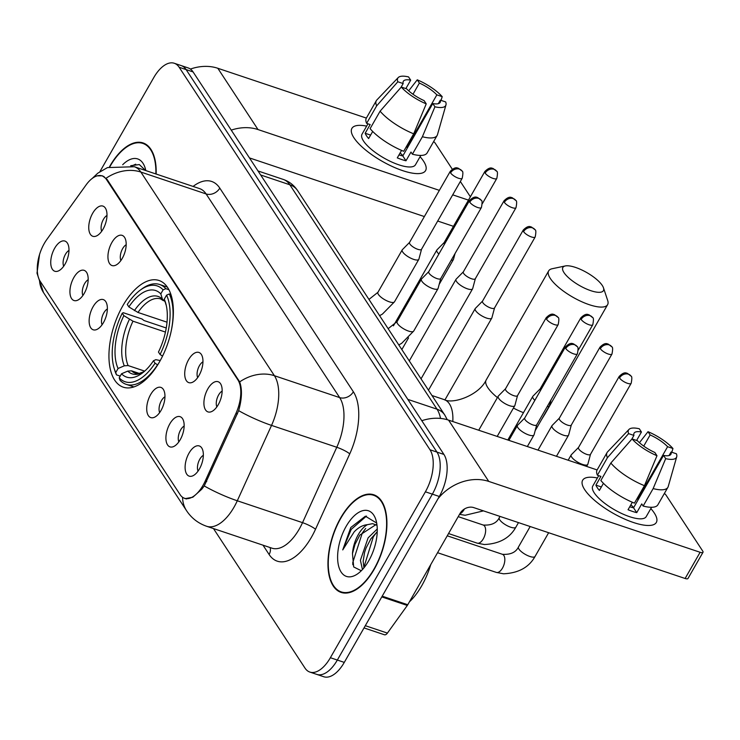 <?xml version="1.0" encoding="UTF-8"?>
<svg xmlns="http://www.w3.org/2000/svg" width="740" height="740" viewBox="0 0 740 740"><rect width="100%" height="100%" fill="white"/><g stroke="black" fill="none" stroke-linecap="round" stroke-linejoin="round"><path stroke-width="1.11" d="M159.526 361.832A56.259 28.296 -71.5 0 0 159.044 280.497A56.259 28.296 -71.5 0 0 122.803 305.833A56.259 28.296 -71.5 0 0 123.275 387.177A56.259 28.296 -71.5 0 0 159.526 361.832M188.644 359.612A15.919 8.011 108.5 0 1 201.234 354.284A15.919 8.011 108.5 0 1 199.042 375.457A15.919 8.011 108.5 0 1 191.753 382.571A15.919 8.011 108.5 0 1 184.871 376.281A15.919 8.011 108.5 0 1 188.644 359.612M202.964 361.805A9.555 4.81 -71.5 0 0 199.421 365.699A9.555 4.81 -71.5 0 0 197.663 377.604M111.86 242.535A15.919 8.011 108.5 0 1 124.459 237.207A15.919 8.011 108.5 0 1 122.257 258.389A15.919 8.011 108.5 0 1 114.968 265.493A15.919 8.011 108.5 0 1 108.096 259.213A15.919 8.011 108.5 0 1 111.86 242.535M126.179 244.727A9.555 4.81 -71.5 0 0 122.646 248.621A9.555 4.81 -71.5 0 0 120.879 260.536M92.667 213.268A15.919 8.011 108.5 0 1 105.265 207.94A15.919 8.011 108.5 0 1 103.064 229.123A15.919 8.011 108.5 0 1 95.775 236.227A15.919 8.011 108.5 0 1 88.902 229.946A15.919 8.011 108.5 0 1 92.667 213.268M106.986 215.46A9.555 4.81 -71.5 0 0 103.443 219.355A9.555 4.81 -71.5 0 0 101.685 231.269M207.838 388.879A15.919 8.011 108.5 0 1 220.428 383.551A15.919 8.011 108.5 0 1 218.235 404.734A15.919 8.011 108.5 0 1 210.946 411.838A15.919 8.011 108.5 0 1 204.064 405.557A15.919 8.011 108.5 0 1 207.838 388.879M222.157 391.072A9.555 4.81 -71.5 0 0 218.615 394.966A9.555 4.81 -71.5 0 0 216.857 406.88M169.83 423.844A15.919 8.011 108.5 0 1 182.429 418.516A15.919 8.011 108.5 0 1 180.227 439.699A15.919 8.011 108.5 0 1 172.938 446.812A15.919 8.011 108.5 0 1 166.065 440.522A15.919 8.011 108.5 0 1 169.83 423.844M184.149 426.036A9.555 4.81 -71.5 0 0 180.615 429.931A9.555 4.81 -71.5 0 0 178.849 441.845M150.636 394.577A15.919 8.011 108.5 0 1 163.235 389.249A15.919 8.011 108.5 0 1 161.033 410.432A15.919 8.011 108.5 0 1 153.744 417.536A15.919 8.011 108.5 0 1 146.871 411.255A15.919 8.011 108.5 0 1 150.636 394.577M164.955 396.769A9.555 4.81 -71.5 0 0 161.412 400.664A9.555 4.81 -71.5 0 0 159.655 412.578M93.055 306.776A15.919 8.011 108.5 0 1 105.644 301.439A15.919 8.011 108.5 0 1 103.452 322.621A15.919 8.011 108.5 0 1 96.163 329.735A15.919 8.011 108.5 0 1 89.29 323.445A15.919 8.011 108.5 0 1 93.055 306.776M107.374 308.969A9.555 4.81 -71.5 0 0 103.831 312.863A9.555 4.81 -71.5 0 0 102.074 324.768M73.861 277.509A15.919 8.011 108.5 0 1 86.451 272.172A15.919 8.011 108.5 0 1 84.258 293.354A15.919 8.011 108.5 0 1 76.969 300.468A15.919 8.011 108.5 0 1 70.087 294.178A15.919 8.011 108.5 0 1 73.861 277.509M88.18 279.702A9.555 4.81 -71.5 0 0 84.638 283.596A9.555 4.81 -71.5 0 0 82.88 295.5M54.668 248.233A15.919 8.011 108.5 0 1 67.257 242.905A15.919 8.011 108.5 0 1 65.065 264.088A15.919 8.011 108.5 0 1 57.776 271.192A15.919 8.011 108.5 0 1 50.894 264.911A15.919 8.011 108.5 0 1 54.668 248.233M68.987 250.425A9.555 4.81 -71.5 0 0 65.444 254.32A9.555 4.81 -71.5 0 0 63.686 266.233M189.033 453.121A15.919 8.011 108.5 0 1 201.622 447.783A15.919 8.011 108.5 0 1 199.421 468.966A15.919 8.011 108.5 0 1 192.132 476.079A15.919 8.011 108.5 0 1 185.259 469.789A15.919 8.011 108.5 0 1 189.033 453.121M203.343 455.313A9.555 4.81 -71.5 0 0 199.809 459.207A9.555 4.81 -71.5 0 0 198.043 471.112M205.202 481.074A28.657 14.421 108.5 0 1 203.001 485.385A28.657 14.421 108.5 0 1 184.538 498.288A28.657 14.421 108.5 0 1 180.144 494.699L40.164 281.256A28.657 14.421 108.5 0 1 46.805 239.538L86.09 184.926A28.657 14.421 108.5 0 1 102.065 175.898A28.657 14.421 108.5 0 1 106.458 179.496L237.882 379.888A28.657 14.421 108.5 0 1 235.94 413.42L205.202 481.074L206.719 481.583M374.246 569.217A51.486 25.9 -71.5 0 0 373.802 494.783A51.486 25.9 -71.5 0 0 340.631 517.972A51.486 25.9 -71.5 0 0 341.075 592.407A51.486 25.9 -71.5 0 0 374.246 569.217M156.149 174.039A51.486 25.9 -71.5 0 0 143.051 142.931A51.486 25.9 -71.5 0 0 109.881 166.112A51.486 25.9 -71.5 0 0 109.474 166.842M97.19 175.87L102.416 175.815L107.143 179.515L239.677 381.896C242.322 389.203 241.98 398.795 238.659 410.663L204.249 485.949L201.77 489.214L192.816 497.234L185.028 498.658M213.481 528.573L304.973 668.072A31.848 16.021 -71.5 0 0 309.847 672.068L323.769 676.739A31.848 16.021 -71.5 0 0 344.285 662.393L439.31 496.475A31.848 16.021 -71.5 0 0 443.917 454.425L193.075 71.928L186.11 69.597A31.848 16.021 -71.5 0 0 181.235 65.601A31.848 16.021 -71.5 0 1 186.11 69.597L436.961 452.094L186.11 69.597L179.154 67.257A31.848 16.021 -71.5 0 0 174.27 63.261A31.848 16.021 -71.5 0 0 153.754 77.608L99.9 171.652M439.31 496.475L432.354 494.144A31.848 16.021 -71.5 0 0 436.961 452.094A31.848 16.021 -71.5 0 1 432.354 494.144L337.329 660.062L432.354 494.144L425.389 491.804A31.848 16.021 -71.5 0 0 430.005 449.763L179.154 67.257M316.812 674.399A31.848 16.021 -71.5 0 0 337.329 660.062A31.848 16.021 -71.5 0 1 316.812 674.399M309.847 672.068A31.848 16.021 -71.5 0 0 330.373 657.721L425.389 491.804M193.075 71.928A31.848 16.021 -71.5 0 0 188.191 67.932L174.27 63.261M340.807 518.24A50.949 25.632 -71.5 0 0 341.242 591.908A50.949 25.632 -71.5 0 0 374.07 568.958A50.949 25.632 -71.5 0 0 373.635 495.291A50.949 25.632 -71.5 0 0 340.807 518.24M409.405 601.87A53.077 26.695 -71.5 0 0 421.735 585.756A53.077 26.695 -71.5 0 0 430.745 564.601M362.452 569.541L360.399 560.3L368.113 537.86L377.261 528.971M363.941 567.83L363.164 561.235L364.57 552.438L366.05 548.044L370.879 538.785L377.243 531.745M376.688 523.06L365.375 516.206L350.806 527.481L342.74 549.903L354.21 531.81C358.391 527.472 362.785 525.095 367.401 524.679A23.985 12.071 -71.5 0 0 358.308 534.576A23.985 12.071 -71.5 0 0 352.471 553.603L355.006 544.344L359.825 535.085L375.948 524.641M367.401 524.679L372.608 523.652L377.021 525.335M368.733 560.818A34.604 17.409 -71.5 0 0 375.994 520.137A34.604 17.409 -71.5 0 0 346.144 526.371A34.604 17.409 -71.5 0 0 338.606 566.045A34.604 17.409 -71.5 0 0 358.095 573.5A34.604 17.409 -71.5 0 0 368.733 560.818M352.471 553.603L353.683 566.951L360.861 570.531M342.74 549.903L351.232 529.368L366.485 516.058M352.832 564.722L352.776 562.529L362.276 533.068L365.69 528.443M363.839 567.515L373.33 536.778L376.734 532.153M654.28 513.005A42.458 13.505 -150.2 0 1 645.567 525.326A42.458 13.505 -150.2 0 1 585.608 490.99A42.458 13.505 -150.2 0 1 584.702 489.677A42.458 13.505 -150.2 0 1 597.402 477.975A42.458 13.505 -150.2 0 0 582.648 480.241A42.458 13.505 -150.2 0 0 584.702 489.677A42.458 13.505 -150.2 0 0 623.21 518.435A42.458 13.505 -150.2 0 0 656.334 522.449A42.458 13.505 -150.2 0 0 654.28 513.005A42.458 13.505 -150.2 0 0 650.83 508.565A42.458 13.505 -150.2 0 1 654.28 513.005M438.034 498.704A42.458 34.123 -33.3 0 1 488.761 481.416L700.123 552.28A5.31 1.693 29.8 0 0 703 552.28A5.31 1.693 29.8 0 0 702.741 551.106L666.019 495.097A5.31 1.693 29.8 0 0 664.39 493.441M421.809 420.709A42.458 34.123 -33.3 0 1 448.57 420.126L597.115 469.937M703 552.28L687.996 578.476A5.31 1.693 -150.2 0 1 685.12 578.486L473.757 507.612A10.619 8.529 146.7 0 0 460.058 513.43L407.759 604.737A5.31 2.673 108.5 0 1 407.305 605.459L387.418 633.098A5.31 2.673 108.5 0 1 384.458 634.772L364.025 627.927M669.053 455.535L671.078 452.001A21.229 6.753 -150.2 0 1 670.921 454.258A21.229 6.753 -150.2 0 1 663.558 455.396L633.551 507.797A21.229 6.753 29.8 0 1 629.74 506.771M644.448 485.68L656.99 455.729L654.863 452.482A21.229 6.753 -150.2 0 1 637.39 440.698L632.034 438.913L610.851 463.036L600.852 480.501A35.03 11.146 -150.2 0 0 634.448 503.145L644.448 485.68A35.03 11.146 -150.2 0 1 610.851 463.036M651.561 507.288L646.205 516.64A30.784 9.796 -150.2 0 1 622.183 513.736A30.784 9.796 -150.2 0 1 594.266 492.886A30.784 9.796 -150.2 0 1 592.777 486.041L598.725 475.663M603.442 483.322L599.382 490.416A30.784 9.796 -150.2 0 1 597.263 487.641A30.784 9.796 -150.2 0 1 595.913 485.135L600.917 476.403L597.393 475.219A35.03 11.146 -150.2 0 1 597.097 469.965L607.096 452.501A35.03 11.146 -150.2 0 1 607.623 451.798L628.963 429.44A27.602 8.778 -150.2 0 1 639.314 428.775L641.441 432.021L636.613 440.448M631.71 439.283L633.921 435.416L628.574 433.621L607.392 457.755L597.393 475.219M607.392 457.755A35.03 11.146 -150.2 0 1 607.096 452.501M656.99 455.729A27.602 8.778 -150.2 0 1 632.034 438.913M628.574 433.621A27.602 8.778 -150.2 0 1 628.963 429.44M643.735 446.109L650.136 434.935L648.009 431.688L639.443 442.687M648.009 431.688A27.602 8.778 -150.2 0 1 672.956 448.505L667.61 446.71L637.602 499.112A21.229 6.753 29.8 0 1 638.167 499.731M671.8 452.242L672.956 448.505M633.921 435.416A21.229 6.753 -150.2 0 1 634.078 433.159A21.229 6.753 -150.2 0 1 641.441 432.021M650.136 434.935A21.229 6.753 -150.2 0 1 667.61 446.71M632.321 502.257L628.038 509.74A30.784 9.796 -150.2 0 0 636.742 512.654L641.737 503.921L643.143 506.058L653.143 488.594L665.686 458.643L663.558 455.396M671.078 452.001L676.425 453.796A27.602 8.778 -150.2 0 1 676.721 456.784L668.229 486.504A35.03 11.146 -150.2 0 1 667.896 487.318L657.888 504.782A35.03 11.146 -150.2 0 1 643.143 506.058M667.896 487.318A35.03 11.146 -150.2 0 1 653.143 488.594M676.721 456.784A27.602 8.778 -150.2 0 1 665.686 458.643M630.859 504.81A21.229 6.753 -150.2 0 1 633.671 507.585M638.38 499.371L637.602 499.112M636.742 512.654L633.551 507.797M601.361 486.957L595.913 485.135M155.853 173.946A50.949 25.632 -71.5 0 0 142.885 143.43A50.949 25.632 -71.5 0 0 110.057 166.38A50.949 25.632 -71.5 0 0 109.872 166.704M145.808 170.57A34.604 17.409 -71.5 0 0 145.234 168.276A34.604 17.409 -71.5 0 0 122.683 164.733M145.604 170.505L139.314 164.567L130.703 165.704M131.785 165.973L135.725 164.197M602.277 285.464A23.356 7.428 29.8 0 0 584.609 271.377A23.356 7.428 29.8 0 0 565.286 265.947A23.356 7.428 29.8 0 0 564 272.625A23.356 7.428 29.8 0 0 588.642 289.904A23.356 7.428 29.8 0 0 603.47 287.814A23.356 7.428 29.8 0 0 602.277 285.464M603.47 287.814L607.707 300.532A33.966 10.804 -150.2 0 1 607.614 304.658A33.966 10.804 -150.2 0 1 581.113 301.448A33.966 10.804 -150.2 0 1 550.301 278.443A33.966 10.804 -150.2 0 1 548.664 270.896A33.966 10.804 -150.2 0 1 552.17 268.731L565.286 265.947M128.862 306.906L127.262 304.464A50.523 25.419 -71.5 0 1 140.202 290.173A50.523 25.419 -71.5 0 1 163.105 289.858L160.793 293.9A45.64 22.959 -71.5 0 0 128.862 306.906L137.982 312.456L167.018 322.187M165.011 301.606L162.449 299.21L160.793 293.9M114.08 368.085L114.682 370.111A52.651 26.483 -71.5 0 0 116.495 374.865L115.755 372.535A50.523 25.419 -71.5 0 1 114.08 368.085A50.523 25.419 -71.5 0 1 122.257 313.196L123.303 312.715L141.923 318.959L144.041 320.54L166.25 327.986M120.195 376.114L116.495 374.865M163.105 289.858L165.853 288.683A52.651 26.483 -71.5 0 0 159.637 284.502A52.651 26.483 -71.5 0 0 141.895 288.924L140.202 290.173M165.853 288.683L168.942 289.719M170.949 294.52L169.312 293.965L166.574 295.14A50.523 25.419 -71.5 0 1 160.062 354.479L162.504 356.125A52.651 26.483 -71.5 0 0 165.224 350.224M170.237 335.257A52.651 26.483 -71.5 0 0 169.312 293.965M122.257 313.196L123.867 315.638A45.64 22.959 -71.5 0 0 118.067 368.492L115.755 372.535M160.062 354.479L158.462 352.036A45.64 22.959 -71.5 0 0 165.631 302.891A45.64 22.959 -71.5 0 0 164.252 299.182L166.574 295.14M118.067 368.492L124.302 365.819L128.113 365.56L144.679 371.119M165.455 332.075L132.978 321.188L123.867 315.638M164.252 299.182L166.278 305.407M157.685 364.913L155.067 363.211A50.523 25.419 -71.5 0 1 119.223 377.816L119.954 380.157A52.651 26.483 -71.5 0 0 126.161 384.338A52.651 26.483 -71.5 0 0 157.5 364.857M119.223 377.816L121.536 373.774A45.64 22.959 -71.5 0 0 142.034 373.275A45.64 22.959 -71.5 0 0 153.458 360.769L155.067 363.211M139.601 373.534L131.581 370.842L127.77 371.101L121.536 373.774M153.458 360.769L155.826 359.677L160.247 360.546M578.532 447.441L571.336 454.73A9.555 3.043 29.8 0 0 571.178 454.934A9.555 3.043 29.8 0 0 571.641 457.052A9.555 3.043 29.8 0 0 582.593 464.433A9.555 3.043 29.8 0 0 587.764 464.424A9.555 3.043 29.8 0 0 587.856 464.193L590.502 454.295M578.597 447.367A6.901 2.192 29.8 0 0 578.486 447.515A6.901 2.192 29.8 0 0 578.819 449.05A6.901 2.192 29.8 0 0 586.727 454.379A6.901 2.192 29.8 0 0 590.465 454.379A6.901 2.192 29.8 0 0 590.529 454.203M559.338 418.174L552.142 425.463A9.555 3.043 29.8 0 0 551.985 425.667A9.555 3.043 29.8 0 0 552.447 427.785A9.555 3.043 29.8 0 0 563.399 435.166A9.555 3.043 29.8 0 0 568.57 435.157A9.555 3.043 29.8 0 0 568.662 434.917L571.308 425.028M559.403 418.1A6.901 2.192 29.8 0 0 559.292 418.248A6.901 2.192 29.8 0 0 559.625 419.784A6.901 2.192 29.8 0 0 567.534 425.111A6.901 2.192 29.8 0 0 571.262 425.111A6.901 2.192 29.8 0 0 571.336 424.936M540.145 388.898L532.948 396.187A9.555 3.043 29.8 0 0 532.791 396.39A9.555 3.043 29.8 0 0 533.253 398.518A9.555 3.043 29.8 0 0 534.844 400.349M540.209 388.833A6.901 2.192 29.8 0 0 540.098 388.981A6.901 2.192 29.8 0 0 540.431 390.517A6.901 2.192 29.8 0 0 540.459 390.554M547.193 406.556A9.555 3.043 29.8 0 0 549.376 405.89A9.555 3.043 29.8 0 0 549.469 405.65L551.013 399.896M482.554 301.097L475.367 308.386A9.555 3.043 29.8 0 0 475.21 308.589A9.555 3.043 29.8 0 0 475.672 310.707A9.555 3.043 29.8 0 0 486.615 318.089A9.555 3.043 29.8 0 0 491.786 318.08A9.555 3.043 29.8 0 0 491.887 317.849L494.533 307.951M482.628 301.023A6.901 2.192 29.8 0 0 482.508 301.171A6.901 2.192 29.8 0 0 482.85 302.706A6.901 2.192 29.8 0 0 490.75 308.034A6.901 2.192 29.8 0 0 494.487 308.034A6.901 2.192 29.8 0 0 494.56 307.858M463.36 271.83L456.173 279.119A9.555 3.043 29.8 0 0 456.016 279.322A9.555 3.043 29.8 0 0 456.478 281.44A9.555 3.043 29.8 0 0 467.421 288.822A9.555 3.043 29.8 0 0 472.592 288.813A9.555 3.043 29.8 0 0 472.694 288.582L475.339 278.684M463.434 271.756A6.901 2.192 29.8 0 0 463.314 271.904A6.901 2.192 29.8 0 0 463.647 273.439A6.901 2.192 29.8 0 0 471.556 278.767A6.901 2.192 29.8 0 0 475.293 278.767A6.901 2.192 29.8 0 0 475.367 278.591M444.167 242.554L436.979 249.843A9.555 3.043 29.8 0 0 436.822 250.055A9.555 3.043 29.8 0 0 437.285 252.174A9.555 3.043 29.8 0 0 438.875 254.014M444.231 242.489A6.901 2.192 29.8 0 0 444.12 242.637A6.901 2.192 29.8 0 0 444.453 244.172A6.901 2.192 29.8 0 0 444.481 244.209M451.224 260.212A9.555 3.043 29.8 0 0 453.398 259.546A9.555 3.043 29.8 0 0 453.5 259.305L455.035 253.552M524.743 417.989L517.556 425.278A9.555 3.043 29.8 0 0 517.399 425.482A9.555 3.043 29.8 0 0 517.861 427.609A9.555 3.043 29.8 0 0 528.804 434.981A9.555 3.043 29.8 0 0 533.975 434.981A9.555 3.043 29.8 0 0 534.077 434.741L536.722 424.843M524.817 417.924A6.901 2.192 29.8 0 0 524.697 418.072A6.901 2.192 29.8 0 0 525.03 419.599A6.901 2.192 29.8 0 0 532.939 424.927A6.901 2.192 29.8 0 0 536.676 424.927A6.901 2.192 29.8 0 0 536.75 424.751M505.549 388.722L498.362 396.011A9.555 3.043 29.8 0 0 498.205 396.214A9.555 3.043 29.8 0 0 498.668 398.333A9.555 3.043 29.8 0 0 509.61 405.714A9.555 3.043 29.8 0 0 514.781 405.705A9.555 3.043 29.8 0 0 514.883 405.474L517.528 395.576M505.624 388.648A6.901 2.192 29.8 0 0 505.503 388.796A6.901 2.192 29.8 0 0 505.836 390.332A6.901 2.192 29.8 0 0 513.745 395.66A6.901 2.192 29.8 0 0 517.482 395.66A6.901 2.192 29.8 0 0 517.556 395.484M428.775 271.645L421.578 278.934A9.555 3.043 29.8 0 0 421.421 279.137A9.555 3.043 29.8 0 0 421.883 281.265A9.555 3.043 29.8 0 0 432.835 288.637A9.555 3.043 29.8 0 0 438.006 288.637A9.555 3.043 29.8 0 0 438.099 288.397L440.744 278.499M428.839 271.58A6.901 2.192 29.8 0 0 428.728 271.728A6.901 2.192 29.8 0 0 429.061 273.254A6.901 2.192 29.8 0 0 436.97 278.591A6.901 2.192 29.8 0 0 440.707 278.582A6.901 2.192 29.8 0 0 440.772 278.407M409.581 242.378L402.384 249.667A9.555 3.043 29.8 0 0 402.227 249.87A9.555 3.043 29.8 0 0 402.69 251.989A9.555 3.043 29.8 0 0 413.642 259.37A9.555 3.043 29.8 0 0 418.812 259.361A9.555 3.043 29.8 0 0 418.905 259.13L421.55 249.232M409.646 242.304A6.901 2.192 29.8 0 0 409.535 242.452A6.901 2.192 29.8 0 0 409.868 243.987A6.901 2.192 29.8 0 0 417.776 249.315A6.901 2.192 29.8 0 0 421.504 249.315A6.901 2.192 29.8 0 0 421.578 249.139M423.53 161.154A42.458 13.505 -150.2 0 1 414.816 173.475A42.458 13.505 -150.2 0 1 354.858 139.129A42.458 13.505 -150.2 0 1 353.942 137.816A42.458 13.505 -150.2 0 1 366.651 126.115A42.458 13.505 -150.2 0 0 351.898 128.381A42.458 13.505 -150.2 0 0 353.942 137.816A42.458 13.505 -150.2 0 0 392.459 166.574A42.458 13.505 -150.2 0 0 425.583 170.589A42.458 13.505 -150.2 0 0 423.53 161.154A42.458 13.505 -150.2 0 0 420.079 156.713A42.458 13.505 -150.2 0 1 423.53 161.154M231.241 130.129A42.458 34.123 -33.3 0 1 258.01 129.555L439.366 190.365M190.402 69.07A42.458 34.123 -33.3 0 1 217.819 68.274L366.356 118.076M452.704 194.842L468.466 200.124M433.631 141.581A5.31 1.693 29.8 0 1 435.268 143.246L452.26 169.155M460.354 181.494L470.381 196.785M453.463 226.32L437.701 221.038M424.362 216.561L249.463 157.916M438.302 103.674L440.328 100.141A21.229 6.753 -150.2 0 1 440.171 102.398A21.229 6.753 -150.2 0 1 432.808 103.535L402.8 155.937A21.229 6.753 29.8 0 1 398.99 154.919M413.697 133.82L426.24 103.868L424.113 100.622A21.229 6.753 -150.2 0 1 406.639 88.846L401.284 87.052L380.101 111.176L370.102 128.64A35.03 11.146 -150.2 0 0 403.698 151.293L413.697 133.82A35.03 11.146 -150.2 0 1 380.101 111.176M420.81 155.428L415.454 164.789A30.784 9.796 -150.2 0 1 391.432 161.875A30.784 9.796 -150.2 0 1 363.516 141.026A30.784 9.796 -150.2 0 1 362.026 134.19L367.974 123.802M372.692 131.461L368.622 138.556A30.784 9.796 -150.2 0 1 366.513 135.79A30.784 9.796 -150.2 0 1 365.162 133.274L370.167 124.542L366.633 123.358A35.03 11.146 -150.2 0 1 366.346 118.104L376.346 100.64A35.03 11.146 -150.2 0 1 376.873 99.937L398.213 77.58A27.602 8.778 -150.2 0 1 408.554 76.914L410.691 80.16L405.862 88.587M400.96 87.422L403.171 83.565L397.824 81.77L376.642 105.894L366.633 123.358M376.642 105.894A35.03 11.146 -150.2 0 1 376.346 100.64M426.24 103.868A27.602 8.778 -150.2 0 1 401.284 87.052M397.824 81.77A27.602 8.778 -150.2 0 1 398.213 77.58M412.985 94.258L419.386 83.074L417.258 79.828L408.693 90.835M417.258 79.828A27.602 8.778 -150.2 0 1 442.206 96.653L436.859 94.859L406.852 147.251A21.229 6.753 29.8 0 1 407.416 147.871M441.049 100.381L442.206 96.653M403.171 83.565A21.229 6.753 -150.2 0 1 403.328 81.298A21.229 6.753 -150.2 0 1 410.691 80.16M419.386 83.074A21.229 6.753 -150.2 0 1 436.859 94.859M401.57 150.396L397.288 157.879A30.784 9.796 -150.2 0 0 405.983 160.793L410.987 152.061L412.393 154.207L422.392 136.743L434.935 106.791L432.808 103.535M440.328 100.141L445.674 101.935A27.602 8.778 -150.2 0 1 445.961 104.932L437.479 134.643A35.03 11.146 -150.2 0 1 437.137 135.457L427.137 152.921A35.03 11.146 -150.2 0 1 412.393 154.207M437.137 135.457A35.03 11.146 -150.2 0 1 422.392 136.743M445.961 104.932A27.602 8.778 -150.2 0 1 434.935 106.791M400.109 152.958A21.229 6.753 -150.2 0 1 402.921 155.733M407.62 147.51L406.852 147.251M405.983 160.793L402.8 155.937M370.601 135.096L365.162 133.274M237.882 379.888L238.733 380.175M235.94 413.42L237.447 413.928M106.458 179.496L107.319 179.783M193.094 186.434A53.077 26.695 108.5 0 1 219.789 188.117L353.359 391.775A10.619 8.529 146.7 0 1 339.66 397.593L274.42 375.716A42.458 21.358 108.5 0 1 271.534 425.398L237.29 500.776A42.458 21.358 108.5 0 1 234.025 507.159A42.458 21.358 108.5 0 1 206.673 526.288L271.913 548.164A42.458 21.358 -71.5 0 0 299.265 529.035A42.458 21.358 -71.5 0 0 302.531 522.653L336.774 447.265A42.458 21.358 -71.5 0 0 339.66 397.593L206.09 193.936A42.458 21.358 -71.5 0 0 199.587 188.608L134.347 166.731A42.458 21.358 108.5 0 1 140.859 172.059L274.42 375.716A37.148 29.859 146.7 0 0 239.677 381.896M204.249 485.949A37.148 6.457 -155.6 0 0 237.29 500.776L302.531 522.653A10.619 1.841 24.4 0 1 315.508 529.257A53.077 26.695 108.5 0 1 269.101 554.482L262.996 545.167M39.498 280.108A37.148 29.859 146.7 0 0 43.512 292.578L186.6 510.766A37.148 29.859 -33.3 0 1 182.558 497.271M106.116 178.238A37.148 29.859 -33.3 0 1 140.859 172.059L206.09 193.936A10.619 8.529 146.7 0 0 219.789 188.117M353.359 391.775A53.077 26.695 108.5 0 1 349.752 453.87A10.619 1.841 24.4 0 0 336.774 447.265L271.534 425.398A37.148 6.457 -155.6 0 1 238.659 410.663M349.752 453.87L315.508 529.257M330.373 657.721L344.285 662.393M430.005 449.763L443.917 454.425M269.101 554.482A10.619 8.529 146.7 0 0 270.118 547.563M440.522 418.424A42.458 21.358 -71.5 0 0 437.007 409.174L407.832 399.397M297.591 190.596A21.229 17.057 146.7 0 0 289.839 184.778A42.458 21.358 -71.5 0 0 283.337 179.45C289.312 181.541 294.067 185.259 297.591 190.596L444.749 415.001A21.229 17.057 146.7 0 0 437.007 409.174L289.839 184.778L260.665 174.992M448.57 420.126L488.761 481.416M382.21 596.172L407.759 604.737M685.12 578.486L700.123 552.28M407.305 605.459L381.794 596.903M365.31 625.688L387.418 633.098M431.975 395.521L444.222 399.628C452.639 404.503 478.956 395.401 486.143 380.055A33.966 10.804 29.8 0 0 487.79 387.603A33.966 10.804 29.8 0 0 497.41 397.593M513.43 408.064A33.966 10.804 29.8 0 0 523.476 412.67M544.279 414.789A33.966 10.804 29.8 0 0 545.093 413.817L607.614 304.658M444.222 399.628A33.966 17.085 108.5 0 1 449.43 403.883A33.966 17.085 108.5 0 1 452.797 421.55M163.318 300.644L160.672 298.951A39.276 19.758 -71.5 0 0 137.982 312.456M129.398 319.375A40.83 20.535 -71.5 0 0 124.302 365.819M162.449 299.21A40.83 20.535 -71.5 0 0 134.393 310.643M166.26 305.343A40.83 20.535 -71.5 0 0 165.917 304.492M132.978 321.188A39.276 19.758 -71.5 0 0 128.113 365.56M127.77 371.101A40.83 20.535 -71.5 0 0 144.013 371.702M131.581 370.842A39.276 19.758 -71.5 0 0 135.697 373.423L138.278 373.728L144.06 371.656M619.528 377.964A6.901 2.192 29.8 0 0 625.79 382.645A6.901 2.192 29.8 0 0 631.174 383.292C632.099 378.593 632.025 376.188 630.952 376.077A6.901 5.541 -33.3 0 0 628.436 374.19A6.901 5.541 146.7 0 0 619.528 377.964A6.901 2.192 29.8 0 1 619.195 376.438L578.486 447.515M496.327 572.409L503.533 573.796C518.49 573.102 528.998 567.33 535.048 556.471A9.555 3.043 29.8 0 1 527.861 555.685A9.555 3.043 29.8 0 1 519.138 549.404A9.555 3.043 29.8 0 1 518.934 549.099A9.555 3.043 29.8 0 1 518.472 546.971C515.873 552.373 510.517 554.815 502.395 554.297A9.555 4.81 108.5 0 1 504.051 555.805A9.555 4.81 108.5 0 1 502.479 568.107A9.555 4.81 108.5 0 1 496.327 572.409L437.562 552.706M600.334 348.697A6.901 2.192 29.8 0 0 606.596 353.368A6.901 2.192 29.8 0 0 611.971 354.025C612.905 349.326 612.831 346.921 611.758 346.81A6.901 5.541 -33.3 0 0 609.242 344.923A6.901 5.541 146.7 0 0 600.334 348.697A6.901 2.192 29.8 0 1 600.001 347.162L559.292 418.248M477.124 543.141L484.339 544.529C499.296 543.835 509.805 538.063 515.854 527.204A9.555 3.043 29.8 0 1 508.667 526.418A9.555 3.043 29.8 0 1 499.944 520.127A9.555 3.043 29.8 0 1 499.74 519.832A9.555 3.043 29.8 0 1 499.278 517.704C496.679 523.097 491.323 525.539 483.202 525.03A9.555 4.81 108.5 0 1 484.857 526.538A9.555 4.81 108.5 0 1 483.285 538.84A9.555 4.81 108.5 0 1 477.124 543.141L448.533 533.549M581.14 319.43A6.901 2.192 29.8 0 0 587.394 324.101A6.901 2.192 29.8 0 0 592.777 324.758C593.711 320.05 593.637 317.654 592.564 317.543A6.901 5.541 -33.3 0 0 590.048 315.647A6.901 5.541 146.7 0 0 581.14 319.43A6.901 2.192 29.8 0 1 580.808 317.895L540.098 388.981M464.396 509.009A9.555 4.81 108.5 0 1 464.091 509.573A9.555 4.81 108.5 0 1 459.845 513.791M523.559 231.629A6.901 2.192 29.8 0 0 529.812 236.301A6.901 2.192 29.8 0 0 535.196 236.948C536.121 232.249 536.047 229.844 534.983 229.733A6.901 5.541 -33.3 0 0 532.458 227.846A6.901 5.541 146.7 0 0 523.559 231.629A6.901 2.192 29.8 0 1 523.226 230.094L482.508 301.171M504.356 202.353A6.901 2.192 29.8 0 0 510.618 207.034A6.901 2.192 29.8 0 0 516.002 207.681C516.927 202.982 516.853 200.577 515.78 200.466A6.901 5.541 -33.3 0 0 513.264 198.579A6.901 5.541 146.7 0 0 504.356 202.353A6.901 2.192 29.8 0 1 504.023 200.827L463.314 271.904M485.163 173.086A6.901 2.192 29.8 0 0 491.425 177.757A6.901 2.192 29.8 0 0 496.808 178.414C497.733 173.715 497.659 171.31 496.586 171.199A6.901 5.541 -33.3 0 0 494.07 169.303A6.901 5.541 146.7 0 0 485.163 173.086A6.901 2.192 29.8 0 1 484.829 171.551L444.12 242.637M565.749 348.522A6.901 2.192 29.8 0 0 572.002 353.193A6.901 2.192 29.8 0 0 577.385 353.84C578.31 349.141 578.236 346.736 577.172 346.625A6.901 5.541 -33.3 0 0 574.647 344.738A6.901 5.541 146.7 0 0 565.749 348.522A6.901 2.192 29.8 0 1 565.416 346.986L524.697 418.072M546.546 319.245A6.901 2.192 29.8 0 0 552.808 323.926A6.901 2.192 29.8 0 0 558.191 324.573C559.116 319.874 559.042 317.469 557.969 317.358A6.901 5.541 -33.3 0 0 555.453 315.471A6.901 5.541 146.7 0 0 546.546 319.245A6.901 2.192 29.8 0 1 546.212 317.719L505.503 388.796M469.771 202.177A6.901 2.192 29.8 0 0 476.033 206.849A6.901 2.192 29.8 0 0 481.416 207.496C482.341 202.797 482.267 200.392 481.194 200.29A6.901 5.541 -33.3 0 0 478.678 198.394A6.901 5.541 146.7 0 0 469.771 202.177A6.901 2.192 29.8 0 1 469.438 200.642L428.728 271.728M421.421 279.137L397.121 321.576A9.555 3.043 29.8 0 0 397.584 323.704A9.555 3.043 29.8 0 0 397.787 324.009A9.555 3.043 29.8 0 0 406.51 330.29A9.555 3.043 29.8 0 0 413.697 331.076L401.589 343.388L398.795 344.923M450.577 172.91A6.901 2.192 29.8 0 0 456.83 177.582A6.901 2.192 29.8 0 0 462.213 178.229C463.148 173.53 463.074 171.125 462 171.014A6.901 5.541 -33.3 0 0 459.485 169.127A6.901 5.541 146.7 0 0 450.577 172.91A6.901 2.192 29.8 0 1 450.244 171.375L409.535 242.452M402.227 249.87L377.927 292.309A9.555 3.043 29.8 0 0 378.381 294.437A9.555 3.043 29.8 0 0 378.593 294.733A9.555 3.043 29.8 0 0 387.316 301.023A9.555 3.043 29.8 0 0 394.503 301.809L382.395 314.121L379.601 315.656M217.819 68.274L258.01 129.555M102.065 175.898L104.025 176.555M184.538 498.288L186.545 498.964M39.544 254.523L37 273.143L43.512 292.578M92.167 178.488L97.809 173.179L107.485 167.582L134.347 166.731M186.6 510.766C191.521 518.166 198.209 523.337 206.673 526.288M283.337 179.45L258.019 170.968M444.749 415.001L447.302 419.728M344.757 593.082L341.242 591.908M377.15 496.466L373.635 495.291M364.57 552.438L366.05 548.044M353.526 548.729L355.006 544.344M146.4 144.605L142.885 143.43M541.504 419.636L545.093 413.817M486.143 380.055L548.664 270.896M167.36 287.083L159.637 284.502M133.885 386.928L126.161 384.338M518.472 546.971L530.173 526.529M568.154 460.225L571.178 454.934M447.238 535.806L502.395 554.297M535.048 556.471L548.645 532.726M586.626 466.422L587.764 464.424M631.174 383.292L590.465 454.379M619.195 376.438C624.976 370.583 626.947 373.737 627.418 373.339L630.952 376.077M499.278 517.704L500.009 516.418M537.989 450.114L551.985 425.667M458.208 516.649L483.202 525.03M515.854 527.204L518.481 522.607M556.462 456.303L568.57 435.157M611.971 354.025L571.262 425.111M600.001 347.162C605.783 341.316 607.753 344.47 608.225 344.072L611.758 346.81M507.825 439.995L532.791 396.39M483.488 510.868L465.146 515.262L459.522 514.356M535.149 430.726L549.376 405.89M592.777 324.758L578.291 350.057M580.808 317.895C586.589 312.049 588.559 315.203 589.031 314.796L592.564 317.543M428.479 390.184L475.21 308.589M444.962 399.85L491.786 318.08M535.196 236.948L494.487 308.034M523.226 230.094C529.008 224.238 530.969 227.393 531.449 226.995L534.983 229.733M409.285 360.917L456.016 279.322M421.042 378.834L472.592 288.813M516.002 207.681L475.293 278.767M504.023 200.827C509.814 194.972 511.775 198.126 512.256 197.728L515.78 200.466M393.421 325.831L436.822 250.055M401.848 349.567L408.545 337.865M439.171 284.382L453.398 259.546M496.808 178.414L482.313 203.713M484.829 171.551C490.62 165.704 492.581 168.859 493.062 168.461L496.586 171.199M508.88 440.356L517.399 425.482M527.352 446.544L533.975 434.981M577.385 353.84L536.676 424.927M565.416 346.986C571.197 341.131 573.158 344.285 573.639 343.887L577.172 346.625M478.715 430.236L498.205 396.214M497.188 436.434L514.781 405.705M558.191 324.573L517.482 395.66M546.212 317.719C552.003 311.864 553.964 315.018 554.445 314.62L557.969 317.358M397.121 321.576L388.149 328.68M413.697 331.076L438.006 288.637M481.416 207.496L440.707 278.582M469.438 200.642C475.219 194.787 477.189 197.941 477.661 197.543L481.194 200.29M377.927 292.309L368.955 299.413M394.503 301.809L418.812 259.361M462.213 178.229L421.504 249.315M450.244 171.375C456.025 165.519 457.995 168.674 458.467 168.276L462 171.014"/></g></svg>
